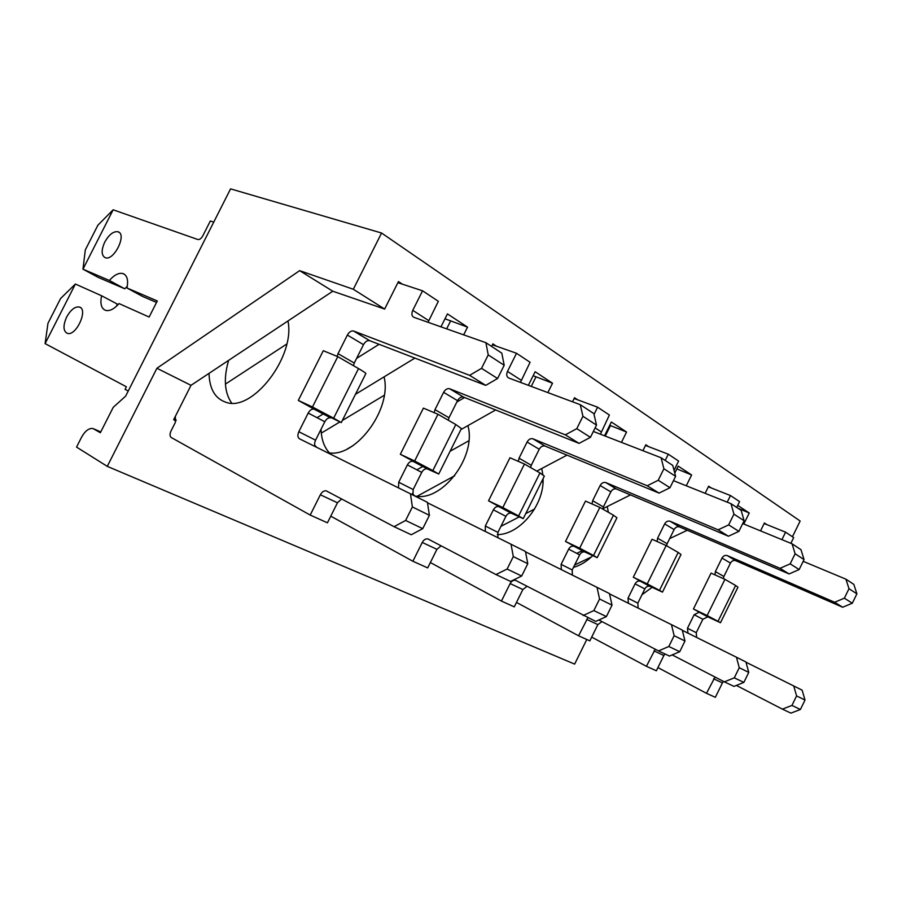 <?xml version="1.0" encoding="UTF-8"?>
<svg xmlns="http://www.w3.org/2000/svg" width="902" height="902" viewBox="0 0 902 902"><rect width="100%" height="100%" fill="white"/><g stroke="black" fill="none" stroke-linecap="round" stroke-linejoin="round"><path stroke-width="1.35" d="M669.667 538.607L687.313 530.252M591.362 556.951L574.653 565.002M760.533 530.883L764.411 522.991L766.892 524.626M576.75 553.366L582.376 550.637M737.723 505.391L749.246 512.99L737.915 508.232M602.84 508.717L630.498 494.916M705.138 493.338L708.656 486.212L711.34 487.982M500.937 526.328L519.259 516.914M525.742 513.588L534.559 509.066M543.06 481.251L541.347 482.142M674.764 473.122L678.214 466.12L691.62 474.971L676.85 468.882M536.791 471.126L567.008 455.138M642.9 450.707L645.843 444.765L648.775 446.704M417.175 496.235L454.709 475.737M468.837 440.785L450.098 451.248M422.835 466.469L416.837 469.818M609.729 425.282L626.563 432.047L621.444 442.375M604.52 435.801L611.353 422.012L626.563 432.047M605.265 436.094L610.485 425.564M460.899 429.589L495.638 409.959M464.609 397.523L456.852 402.01M572.511 401.796L574.529 397.726L577.742 399.845M347.462 448.88L353.426 445.385M384.229 395.302L342.354 420.456M339.738 422.023L321.292 433.107M533.161 375.694L552.52 383.215L547.852 392.607M528.358 385.334L535.134 371.737L552.52 383.215M531.244 386.406L536.047 376.743M317.064 417.682L323.232 413.928M355.478 394.287L414.897 358.094M379.088 344.305L356.617 358.365M491.59 346.424L492.875 343.854L496.427 346.199M286.757 344.034L225.421 384.094M444.979 318.789L467.529 327.133L463.662 334.856M440.954 326.851L447.437 313.885L467.529 327.133M446.659 328.858L450.707 320.762M230.574 188.868L125.637 396.136L113.212 407.354L100.359 432.734L92.895 428.495C88.824 428.044 85.025 430.998 81.484 437.357L76.546 447.099L107.282 466.368L156.914 368.264L299.644 270.645L353.313 289.26L381.58 233.02L230.574 188.868M175.969 420.828L173.646 419.734L191.01 385.323L156.914 368.264M586.796 639.484L574.642 664.109L107.282 466.368M191.01 385.323L332.782 291.222L299.644 270.645M332.782 291.222L384.647 309.059L353.313 289.26M792.441 536.746L800.153 521.018L381.58 233.02M384.647 309.059L398.447 281.559L402.405 284.175M691.62 474.971L686.287 485.783M749.246 512.99L743.823 524.028M174.007 419.002L176.161 420.016M287.964 320.977C295.574 356.527 252.346 412.485 225.951 402.281C215.093 398.583 209.456 388.954 209.027 373.372M104.767 242.063C109.041 234.554 113.46 231.115 118.004 231.758C127.295 234.092 113.934 261.298 105.252 257.713C101.306 255.435 101.137 250.226 104.767 242.063M66.692 316.952C70.751 309.758 74.945 306.443 79.297 306.996C88.678 309.048 76.106 336.683 67.278 333.345C63.117 331.011 62.914 325.543 66.692 316.952M327.73 491.567L326.231 490.857C323.965 490.541 322.014 491.849 320.357 494.781L310.198 515.053L171.256 437.526C169.734 436.297 169.644 434.144 170.974 431.066L175.326 422.452L175.383 416.284M326.231 490.857L394.073 526.678L411.244 534.751L422.745 528.651L429.397 515.313L427.413 502.324L410.466 493.822L412.372 506.935L405.629 520.454L394.073 526.678M308.202 413.06L324.81 421.741C326.479 418.81 328.418 417.525 330.628 417.874L314.031 409.125C311.833 408.786 309.882 410.094 308.202 413.06L298.821 431.72C297.378 435.091 297.615 437.47 299.532 438.823L410.466 493.822M314.031 409.125L341.283 422.598L333.65 418.178L358.522 368.58L337.765 356.64L323.288 350.709L298.303 400.432L314.381 409.26M337.168 356.391L338.024 353.652L354.272 363.032L363.495 344.654C365.265 341.576 367.317 340.257 369.64 340.674L485.738 385.368L497.588 378.513L504.195 365.254L501.805 353.144L485.907 342.692L488.23 354.914L481.533 368.343L469.615 375.333L353.663 331.034L369.752 340.708M369.64 340.674L353.539 331C351.228 330.594 349.164 331.947 347.371 335.059L338.024 353.652M397.883 282.687L422.564 290.805L412.766 310.344C411.312 313.806 411.684 316.128 413.883 317.301L485.907 342.692M113.156 209.794L82.961 269.168L85.318 249.899L97.89 225.196L113.156 209.794L197.797 239.504C199.567 239.785 201.247 238.556 202.826 235.805L210.324 221.001L213.74 222.117M75.396 284.04L45.1 343.606L47.964 323.322L60.569 298.539L75.396 284.04L101.599 295.766C99.964 303.715 101.306 308.597 105.624 310.389C109.661 311.337 114.137 309.07 119.041 303.579L149.134 317.042L157.286 300.952L126.956 287.986C128.501 280.127 127.171 275.324 122.965 273.554C118.838 272.573 114.306 274.873 109.367 280.466L82.961 269.168L98.205 277.388L124.803 288.809L127.306 286.193M128.231 391.017L125.074 389.337L126.381 386.778L45.1 343.606M231.667 403.093C224.44 392.629 223.425 378.389 228.612 360.372M116.708 306.026L117.113 303.963L101.599 295.766M156.542 302.429L142.493 296.408L126.956 287.986M422.564 290.805L438.338 301.291L428.033 322.296M353.437 365.648L354.272 363.032M324.81 421.741L315.565 440.176C314.268 443.096 314.347 445.34 315.801 446.896M320.357 494.781L337.461 502.786L341.678 498.953M337.461 502.786L327.437 522.81L310.198 515.053M341.328 422.497L365.761 373.766C366.505 373.529 364.092 371.804 358.522 368.58M337.765 356.64L312.475 406.982L333.65 418.178M312.475 406.982L298.303 400.432M109.367 280.466L124.803 288.809M488.23 354.914L504.195 365.254M481.533 368.343L497.588 378.513M469.615 375.333L485.738 385.368M412.372 506.935L429.397 515.313M405.629 520.454L422.745 528.651M384.06 376.878C392.471 410.06 353.685 460.448 326.671 452.285M316.85 447.415L314.911 445.543M429.431 539.644L427.92 538.934C425.676 538.562 423.782 539.734 422.249 542.452L412.879 561.247L330.775 516.169M427.92 538.934L495.965 574.551L510.588 581.418L521.672 576.017L527.783 563.705L525.449 551.46L511.028 544.233L513.306 556.579L507.116 569.049L495.965 574.551M427.492 502.786L511.028 544.233M398.504 487.892L398.718 482.232L413.172 489.538L421.73 472.377C423.286 469.66 425.169 468.51 427.368 468.916L438.733 474.024L432.847 470.596L455.814 424.549L437.977 414.277L423.399 408.121L400.33 454.281L427.717 469.051M427.368 468.916L413.048 461.362C410.85 460.956 408.956 462.14 407.388 464.88L398.718 482.232M434.189 412.676L434.978 409.643L449.004 417.739L457.539 400.635C459.197 397.782 461.193 396.598 463.493 397.083L579.061 443.378L590.438 437.335L596.515 425.09L593.843 413.59L580.29 404.694L582.929 416.284L576.784 428.675L565.328 434.843L449.715 388.773L463.617 397.117M463.493 397.083L449.602 388.728C447.291 388.255 445.295 389.461 443.615 392.347L434.978 409.643M492.413 344.789L516.519 353.28L507.488 371.41C506.157 374.634 506.597 376.844 508.807 378.039L580.29 404.694M329.23 452.691C324.032 446.896 321.315 439.06 321.067 429.205M516.519 353.28L530.072 362.288L520.454 382.38M448.26 420.197L449.004 417.739M412.924 495.063L413.172 489.538M422.249 542.452L436.929 549.329L441.157 545.789M436.929 549.329L427.683 567.91L412.879 561.247M438.778 473.933L461.407 428.574L455.814 424.549M437.977 414.277L414.661 460.978L432.847 470.596M414.661 460.978L400.33 454.281M582.929 416.284L596.515 425.09M576.784 428.675L590.438 437.335M565.328 434.843L579.061 443.378M513.306 556.579L527.783 563.705M507.116 569.049L521.672 576.017M467.924 425.62C476.82 456.75 441.709 502.617 414.661 495.931M517.105 581.091L515.594 580.381C513.385 579.975 511.558 581.046 510.126 583.571L501.433 601.082L430.355 562.532M515.594 580.381L595.715 621.422L606.381 616.585L612.03 605.141L609.459 593.572L597.034 587.349L599.571 599.007L593.854 610.586L583.12 615.502M525.516 551.844L597.034 587.349M485.344 531.492L485.321 526.024L497.915 532.394L505.898 516.35C507.352 513.813 509.168 512.764 511.344 513.215L523.239 518.627L518.616 515.921L539.96 472.941L524.468 464.034L509.946 457.754L488.523 500.824L511.693 513.351M511.344 513.215L498.862 506.631C496.686 506.191 494.86 507.251 493.383 509.81L485.321 526.024M518.357 461.396L519.045 458.193L531.278 465.263L539.227 449.264C540.783 446.603 542.711 445.532 544.988 446.05L659.069 493.112L669.983 487.723L675.609 476.335L672.745 465.421L661.076 457.754L663.906 468.758L658.223 480.27L647.23 485.761L532.992 438.823L545.101 446.095M544.988 446.05L532.879 438.778C530.59 438.259 528.651 439.342 527.084 442.025L519.045 458.193M593.347 431.46L661.076 457.754M574.134 398.515L597.609 407.197L594.035 414.413M414.683 495.931L412.417 493.484M597.609 407.197L609.38 415.021L600.416 434.212M530.613 467.563L531.278 465.263M497.893 537.716L497.915 532.394M510.126 583.571L522.867 589.536L527.061 586.277M522.867 589.536L514.275 606.866L501.433 601.082M523.284 518.549L544.346 476.121L539.96 472.941M524.468 464.034L502.82 507.578L518.616 515.921M502.82 507.578L488.523 500.824M663.906 468.758L675.609 476.335M658.223 480.27L669.983 487.723M647.23 485.761L659.069 493.112M599.571 599.007L612.03 605.141M593.854 610.586L606.381 616.585M541.741 468.51L542.846 474.689M543.083 478.658C544.267 505.052 519.71 534.762 497.25 534.627M587.878 617.735L578.588 635.797L516.485 602.423M609.526 593.888L671.449 624.646L674.144 635.684L668.833 646.486L658.516 650.928L598.86 619.99M561.326 569.613L561.123 564.348L572.206 569.951L579.659 554.888C581.035 552.509 582.793 551.562 584.924 552.024L597.203 557.662L593.516 555.497L613.439 515.211L599.853 507.398L585.499 501.084L565.509 541.459L585.274 552.171M584.924 552.024L573.954 546.24C571.8 545.766 570.041 546.736 568.655 549.138L561.123 564.348M592.073 503.97L592.637 500.7L603.393 506.913L610.834 491.883C612.3 489.391 614.161 488.422 616.404 488.974L728.421 536.228L738.896 531.368L744.116 520.736L741.14 510.352L730.981 503.677L733.946 514.151L728.658 524.885L718.116 529.824L605.862 482.615L616.517 489.019M616.404 488.974L605.749 482.57C603.494 482.018 601.634 483.01 600.146 485.524L592.637 500.7M673.467 480.653L730.981 503.677M645.505 445.453L668.303 454.202L665.202 460.471M668.303 454.202L678.608 461.057L674.031 470.337M602.795 509.089L603.393 506.913M572.364 575.093L572.206 569.951M671.449 624.646L682.262 630.07L684.979 641.018L679.725 651.706L669.464 656.07L658.516 650.928M586.695 619.392L597.857 624.612L601.995 621.613M597.857 624.612L589.84 640.86L578.588 635.797M597.237 557.594L616.934 517.759L613.439 515.211M599.853 507.398L579.67 548.19L593.516 555.497M579.67 548.19L565.509 541.459M733.946 514.151L744.116 520.736M728.658 524.885L738.896 531.368M718.116 529.824L728.421 536.228M674.144 635.684L684.979 641.018M668.833 646.486L679.725 651.706M607.215 506.529L608.399 512.313M592.682 555.677C586.841 561.461 580.437 565.362 573.48 567.381M655.247 649.226L646.418 666.307L591.689 637.116M682.329 630.34L736.449 657.231L739.257 667.717L734.296 677.83L724.374 681.867L672.193 654.908M628.367 603.246L628.017 598.173L637.838 603.145L644.84 588.938C646.136 586.706 647.839 585.838 649.936 586.323L662.474 592.118L659.486 590.359L678.169 552.441L666.161 545.541L652.045 539.249L633.294 577.235L650.274 586.458M649.936 586.323L640.206 581.181C638.097 580.708 636.395 581.587 635.087 583.842L628.017 598.173M657.141 541.516L657.592 538.212L667.142 543.726L674.121 529.564C675.508 527.219 677.312 526.328 679.499 526.903L789.103 573.954L799.161 569.545L804.043 559.578L800.999 549.679L792.08 543.816L795.113 553.783L790.175 563.851L780.05 568.328L670.175 521.266L679.612 526.948M679.499 526.903L670.062 521.221C667.852 520.657 666.048 521.548 664.65 523.915L657.592 538.212M742.718 523.577L792.08 543.816M708.363 486.809L730.473 495.548L727.215 502.166M730.473 495.548L739.584 501.602L736.708 507.443M666.589 545.789L667.142 543.726M638.142 608.106L637.838 603.145M736.449 657.231L745.943 661.989L748.761 672.385L743.857 682.408L733.991 686.388L724.374 681.867M654.006 650.883L663.872 655.506L664.988 653.973M663.872 655.506L656.352 670.772L646.418 666.307M662.508 592.062L680.999 554.516L678.169 552.441M666.161 545.541L647.253 583.898L659.486 590.359M647.253 583.898L633.294 577.235M795.113 553.783L804.043 559.578M790.175 563.851L799.161 569.545M780.05 568.328L789.103 573.954M739.257 667.717L748.761 672.385M734.296 677.83L743.857 682.408M666.736 544.819L666.928 545.981M652.101 587.326L641.976 594.745M715.049 677.052L706.503 693.334L657.93 667.581M746.01 662.226L793.726 685.948L796.59 695.916L791.945 705.432L782.395 709.13L736.37 685.43M687.955 633.136L687.482 628.254L696.254 632.685L702.861 619.257L707.777 616.833L720.484 622.741L718.026 621.309L735.626 585.488L724.937 579.343L711.08 573.108L693.435 608.985L708.115 616.968M707.777 616.833L699.095 612.255L694.145 614.702L687.482 628.254M715.015 574.878L715.365 571.575L723.878 576.491L730.462 563.096C731.781 560.886 733.518 560.063 735.66 560.649L842.66 607.238L852.311 603.224L856.9 593.832L853.833 584.372L845.929 579.185L848.996 588.702L844.362 598.184L834.643 602.265L727.339 555.632L735.773 560.694M735.66 560.649L727.237 555.587C725.073 555.001 723.336 555.824 722.006 558.056L715.365 571.575M803.186 561.326L845.929 579.185M764.152 523.521L785.586 532.18L781.921 539.644M785.586 532.18L793.692 537.581L790.874 543.32M723.381 578.644L723.878 576.491M696.682 637.477L696.254 632.685M793.726 685.948L802.137 690.165L805.012 700.053L800.401 709.491L790.907 713.132L782.395 709.13M713.64 678.789L722.423 682.893L723.517 681.427M722.423 682.893L715.354 697.314L706.503 693.334M720.506 622.696L737.949 587.191L735.626 585.488M724.937 579.343L707.145 615.547L718.026 621.309M707.145 615.547L693.435 608.985M848.996 588.702L856.9 593.832M844.362 598.184L852.311 603.224M834.643 602.265L842.66 607.238M796.59 695.916L805.012 700.053M791.945 705.432L800.401 709.491M100.765 431.945L93.966 428.935M412.766 310.344L428.675 320.593M347.371 335.059L363.495 344.654M298.821 431.72L315.565 440.176M507.488 371.41L521.153 380.216M443.615 392.347L457.539 400.635M407.388 464.88L421.73 472.377M595.117 427.898L601.082 431.742M527.084 442.025L539.227 449.264M493.383 509.81L505.898 516.35M600.146 485.524L610.834 491.883M568.655 549.138L579.659 554.888M664.65 523.915L674.121 529.564M635.087 583.842L644.84 588.938M722.006 558.056L730.462 563.096M694.145 614.702L702.861 619.257M122.965 273.554L124.814 274.569M118.004 231.758L119.267 232.49M79.297 306.996L80.492 307.616"/></g></svg>
